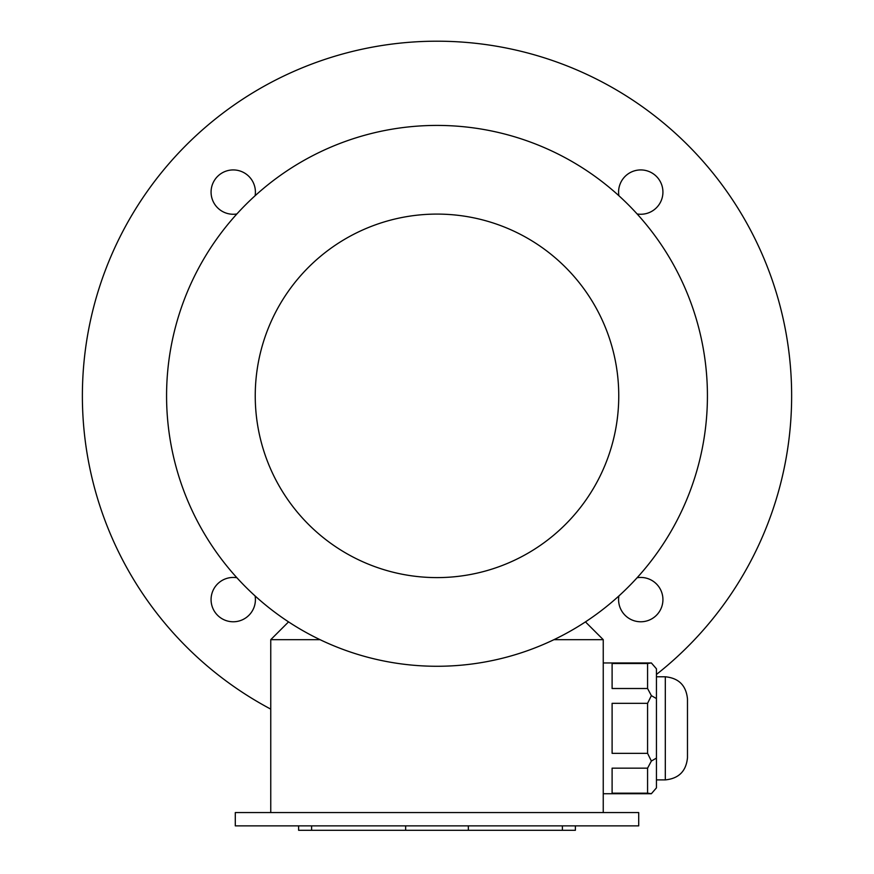 <?xml version="1.0" encoding="UTF-8"?>
<svg xmlns="http://www.w3.org/2000/svg" width="874" height="874" viewBox="0 0 874 874"><rect width="100%" height="100%" fill="white"/><g stroke="black" fill="none" stroke-linecap="round" stroke-linejoin="round"><path stroke-width="1.31" d="M638.708 825.864L235.292 825.864L235.292 812.569L638.708 812.569L638.708 825.864M255.11 195.732A22.167 22.167 0 0 0 235.073 170.004A22.167 22.167 0 0 0 211.071 192.083A22.167 22.167 0 0 0 236.887 213.955M637.113 213.955A22.167 22.167 0 0 0 662.853 193.919A22.167 22.167 0 0 0 640.762 169.927A22.167 22.167 0 0 0 618.89 195.732M618.89 595.959A22.167 22.167 0 0 0 638.927 621.698A22.167 22.167 0 0 0 662.929 599.608A22.167 22.167 0 0 0 637.113 577.747M656.44 674.455A354.658 354.658 0 0 0 494.422 45.874A354.658 354.658 0 0 0 270.754 709.12M236.887 577.747A22.167 22.167 0 0 0 211.147 597.772A22.167 22.167 0 0 0 233.238 621.775A22.167 22.167 0 0 0 255.11 595.959M647.579 663.508L612.106 663.508L612.106 688.515L647.579 688.515L647.579 663.508L651.37 662.951L656.44 668.807L656.44 787.867L651.37 793.723L603.246 793.723M647.579 688.515L651.37 695.638L647.579 703.33L612.106 703.33L612.106 753.344L647.579 753.344L647.579 703.33M656.44 698.577L651.37 695.638M647.579 753.344L651.37 761.036L647.579 768.159L612.106 768.159L612.106 793.166L647.579 793.166L647.579 768.159M656.44 758.097L651.37 761.036M647.579 793.166L651.37 793.723M320.048 639.67L270.754 639.67L270.754 812.569M585.449 621.884L603.246 639.67L603.246 812.569M603.246 639.67L553.952 639.67M437 666.272A270.427 270.427 0 0 0 671.199 260.638A270.427 270.427 0 0 0 202.801 260.638A270.427 270.427 0 0 0 437 666.272M437 577.605A181.759 181.759 0 0 0 594.407 304.971A181.759 181.759 0 0 0 279.593 304.971A181.759 181.759 0 0 0 437 577.605M288.551 621.884L270.754 639.67M656.44 676.782L665.311 676.782C678.77 678.093 686.156 685.489 687.477 698.949C686.156 685.489 678.77 678.093 665.311 676.782L665.311 779.892C678.77 778.57 686.166 771.185 687.477 757.725L687.477 698.949L687.477 757.725C686.166 771.185 678.77 778.57 665.311 779.892L656.44 779.892M575.376 825.864L575.376 830.3L298.624 830.3L298.624 825.864M562.386 830.3L562.386 825.864M468.344 830.3L468.344 825.864M405.656 830.3L405.656 825.864M311.614 830.3L311.614 825.864M651.37 662.951L603.246 662.951"/></g></svg>
